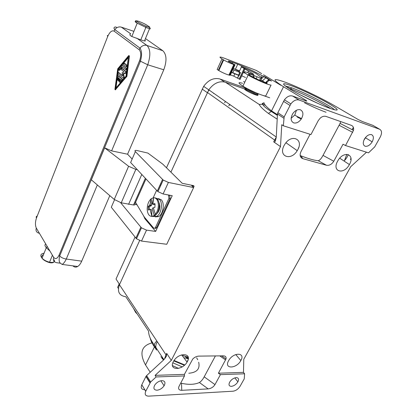 <?xml version="1.0" encoding="UTF-8"?>
<svg xmlns="http://www.w3.org/2000/svg" width="417" height="417" viewBox="0 0 417 417"><rect width="100%" height="100%" fill="white"/><g stroke="black" fill="none" stroke-linecap="round" stroke-linejoin="round"><path stroke-width="0.63" d="M173.3 361.727C168.525 370.489 182.297 370.645 187.087 362.086L187.431 361.476C192.216 353.121 179.247 352.146 173.92 360.663L173.3 361.727M337.64 161.134L338.067 160.394C344.14 150.141 355.367 154.545 349.41 164.543L349.399 164.564C343.91 175.13 331.551 171.814 337.64 161.134M284.04 145.606L285.15 143.776C291.931 133.617 303.68 139.351 297.837 149.604L297.227 150.662C291.061 161.243 278.087 156.604 284.04 145.606M228.568 360.747C223.684 369.264 236.548 368.868 240.838 360.543L240.849 360.528C245.722 352.391 233.593 352.005 228.813 360.319L228.568 360.747M366.491 152.21L350.687 166.743L243.794 359.235L243.471 372.371L218.404 373.215L220.416 374.648L244.602 373.783L243.471 372.371M310.076 134.279L300.918 151.778C299.453 155.228 300.089 157.522 302.815 158.658L326.516 165.257C329.367 165.685 331.791 164.345 333.782 161.233L343.04 144.23L345.521 145.543L368.513 152.851L374.706 146.893L380.241 137.052C382.139 133.159 381.936 130.563 379.632 129.254L299.088 100.017L292.562 96.019L305.703 100.82C307.11 101.3 307.162 101.123 305.849 100.288L283.524 86.757C271.368 78.949 272.218 77.531 286.083 82.509C299.109 87.414 320.256 97.505 333.782 105.282L357.89 119.377L362.373 121.524L373.001 125.408L379.632 129.254M171.309 360.392L166.706 353.407L166.284 356.441L163.693 359.871L146.628 375.597L150.657 381.988L156.109 376.952L184.481 375.936L184.408 374.367L155.082 375.357L171.309 360.392L280.5 146.612L281.762 124.704L283.341 125.778L284.154 116.916L277.826 112.72L284.425 99.819C286.995 96.541 289.706 95.274 292.562 96.019M184.408 374.367L192.805 358.954C194.63 357.181 196.647 356.233 198.867 356.113L223.319 355.842C225.508 355.951 226.41 356.983 226.03 358.943L218.404 373.215M277.435 114.675L271.55 110.886C266.875 107.367 264.347 104.631 263.961 102.681L262.522 104.24C262.001 103.479 262.392 103.114 263.695 103.14M280.5 146.612L273.693 141.848C274.318 142.254 274.886 141.962 275.397 140.967L276.247 137.386L277.472 113.997L277.826 112.72M292.254 86.038C281.386 82.123 280.704 83.197 290.206 89.259C300.011 95.206 319.193 104.459 329.618 108.258C339.839 111.688 339.714 110.218 329.248 103.854C319.266 97.99 302.534 89.936 292.254 86.038M299.088 100.017C296.216 99.277 293.479 100.57 290.878 103.885L284.154 116.916M334.585 109.869C331.322 106.121 305.989 93.08 292.489 88.096L285.124 85.902M288.35 88.112L290.779 88.988C302.122 93.184 321.841 102.879 330.764 108.67M318.135 103.515L300.063 94.753M304.556 102.822C312.886 106.924 320.048 110.072 326.047 112.256M301.538 118.605L297.493 116.624M301.267 119.038L297.264 117.078M119.194 283.946L117.641 287.339L118.397 288.439M133.461 308.299L135.582 312.354L137.276 314.069M242.6 83.301C237.726 81.92 237.826 82.868 242.908 86.147C249.705 90.4 263.508 96.322 265.733 95.967L271.055 85.084C268.908 85.261 255.058 79.225 248.157 75.081C242.996 71.896 242.84 71.057 247.688 72.563L252.858 74.299C254.078 74.685 254.13 74.518 253.004 73.793L241.448 66.939C240.864 66.558 240.974 66.511 241.777 66.798L255.751 73.298L260.901 77.119L261.975 77.52L260.526 78.151L254.339 75.712L253.515 77.426M280.777 85.245L263.508 74.773M233.833 64.494L235.021 64.786L230.132 75.305L228.933 75.05L233.833 64.494C230.945 63.619 227.557 62.102 223.668 59.949L221.985 58.901C218.623 56.649 219.504 56.457 224.622 58.328L256.45 70.499L261.678 73.668M232.123 63.238L232.561 62.289C229.647 61.195 228.198 60.861 228.208 61.299L235.021 64.786M232.561 62.289L237.737 64.265C245.952 67.481 254.125 71.312 262.257 75.758L265.488 77.109L271.592 81.044L268.605 80.012L268.892 80.83L266.536 81.894L266.739 82.212C267.756 83.051 267.417 83.233 265.723 82.769L266.645 83.343L262.356 81.753L251.112 76.087C247.828 74.075 247.484 73.418 250.08 74.122L254.339 75.712M230.33 74.883L233.801 76.144L240.025 79.47L244.941 69.045M243.591 81.497L244.555 82.118M228.933 75.05C226.024 74.252 222.652 72.756 218.805 70.567L217.153 69.488L221.985 58.901M244.612 89.196L246.098 89.462M276.262 137.021L208.797 89.822C213.676 83.207 219.212 80.679 225.404 82.238L244.69 89.009C244.398 89.139 244.831 89.582 245.983 90.333L246.489 90.645C250.888 93.366 259.671 96.692 257.612 94.873M253.025 77.161L253.453 75.169M250.08 74.122L249.595 75.133M239.155 71.781L239.29 71.484C238.461 71.192 238.342 71.244 238.925 71.635L240.52 72.641L239.765 72.475L232.822 69.524M235.334 69.368L237.622 70.708L235.334 69.368M239.441 71.218L237.956 70.337L239.394 71.312M233.317 68.461L239.613 70.854M243.346 72.422L245.472 73.361M238.925 71.359L239.249 71.578M239.202 71.677L238.644 71.297M262.257 75.758L261.495 77.343M261.313 78.896L263.831 76.619L266.661 78.151L269.507 80.351M269.622 80.116L263.831 76.619M265.811 77.828L262.522 80.799L265.306 82.733L268.72 79.777M262.131 81.612L262.522 80.799L260.917 79.803M241.745 75.816L245.488 77.489M260.933 80.971L260.917 79.715M260.422 80.747L261.933 77.614M302.539 158.257L301.616 158.079M291.129 118.277L294.793 115.014L296.477 110.25M340.72 121.602L340.084 123.411L353.491 130.359C353.955 127.847 353.246 126.179 351.364 125.355L326.099 116.442C324.249 115.879 322.351 116.379 320.402 117.933L318.296 120.56L310.957 134.561L283.341 125.778M371.568 134.644C369.087 134.165 366.736 135.593 364.521 138.924C362.681 142.63 362.879 145.064 365.115 146.237C367.632 146.669 369.983 145.205 372.162 141.858C373.94 138.251 373.741 135.848 371.568 134.644M300.412 109.791C297.78 109.155 295.288 110.364 292.922 113.419C290.326 118.006 290.586 121.17 293.704 122.9C296.372 123.484 298.869 122.233 301.189 119.153C303.706 114.68 303.446 111.563 300.412 109.791M363.879 140.221L366.23 136.703M353.491 130.359L345.521 145.543M326.516 165.257L318.187 160.707C319.683 160.42 321.288 158.648 323.013 155.4L340.084 123.411M298.369 148.202L298.718 147.529M318.187 160.707C314.423 160.441 308.637 158.814 300.829 155.812L300.151 155.489M346.84 154.326L344.473 160.566M275.402 140.951L274.605 140.049L276.252 137.25M150.229 372.282L145.512 364.917C139.023 352.886 141.426 345.469 152.731 342.67M145.512 364.917L154.426 346.954C152.127 343.577 150.714 340.595 150.193 338.02M188.223 357.244L182.948 355.545M155.082 375.357L156.109 376.952M244.602 373.783L244.242 378.86L240.062 386.288C238.206 389.129 235.855 390.771 233.009 391.209L148.66 396.145C145.46 396.035 144.485 394.393 145.747 391.229L150.657 381.988M185.07 356.332L188.088 358.844M155.374 348.393L156.276 348.101M145.747 391.229L141.79 384.782L145.94 376.488L149.958 382.884M141.79 384.782C140.555 387.93 141.53 389.572 144.715 389.713L145.7 391.323M184.648 357.791L188.286 358.896M146.628 375.597L145.94 376.488M156.432 348.341L155.593 348.727M188.322 358.516L186.295 356.723M154.514 347.09L155.322 346.657M155.64 347.142L154.915 347.7M153.915 346.167L154.598 345.563M155.14 346.381L154.577 347.184M153.659 345.761L154.175 344.916M155.072 346.282L154.78 347.497M188.818 373.246C196.923 372.532 200.207 368.857 198.68 362.227M197.721 359.751L196.662 357.838M153.967 346.246C154.207 344.098 155.171 342.362 156.855 341.054M157.386 341.857C155.677 343.989 155.379 346.736 156.5 350.103M161.916 358.318L163.605 359.954M178.559 368.388L172.482 365.61M163.897 359.678L160.863 356.723M156.01 349.363L155.187 346.459M164.877 357.718L165.278 358.073M182.161 366.877L172.831 362.8M165.523 357.723L165.002 357.275M165.82 355.169L166.373 355.665M173.769 360.898L184.356 365.276M184.731 364.938L174.056 360.47M265.462 105.319L262.632 104.365M159.549 203.991L159.164 203.605L159.466 203.694M159.158 203.574L159.539 203.944M163.193 180.055L157.934 191.622L163.099 193.978L172.231 195.693L155.656 231.419L146.523 230.137L141.457 227.838L136.474 238.8L141.509 241.078L166.753 244.273L193.629 187.556L168.39 182.432L163.193 180.055L135.363 151.606L130.636 162.541L157.298 191.043L162.547 179.487M136.474 238.8L111.303 207.244L114.56 199.717M37.259 216.001C36.19 216.371 35.93 217.038 36.467 218.008C35.179 221.969 35.122 225.321 36.3 228.052C35.497 230.867 36.529 232.618 39.396 233.311L39.01 232.623M135.363 151.606C134.472 150.516 135.045 150.167 137.089 150.558L147.889 153.081L162.812 164.162L182.208 183.298L193.498 185.617L194.113 186.217L191.747 185.732L193.629 187.556M135.551 202.334L144.402 217.194L153.654 228.068L154.78 228.266L155.536 227.343L168.948 198.362L168.52 194.994M160.149 185.237L160.613 185.727M169.677 195.213L170.105 198.575L156.693 227.515L155.937 228.433L154.843 228.271M153.232 197.736L156.604 190.303M155.228 216.892L158.622 216.611C163.151 214.275 164.908 203.23 161.301 199.79L158.351 198.586M153.242 216.517L156.808 216.319C161.332 213.978 163.094 202.907 159.497 199.467L156.359 198.283M157.131 213.358C158.94 211.56 159.836 209.063 159.82 205.857L158.976 202.542M154.848 197.846C157.433 198.19 158.908 200.504 159.268 204.789C159.216 209.991 157.668 213.718 154.624 215.975L153.779 216.371L151.673 216.428M148.144 206.895L149.218 207.077L149.437 206.551L151.246 205.769L151.465 205.237L149.865 204.961L148.306 206.358L148.254 209.761L148.462 210.069L149.766 209.245L150.047 209.569L151.913 216.423C149.114 216.261 147.54 213.921 147.185 209.402C147.201 204.737 148.541 201.176 151.209 198.716L153.56 197.694C156.349 197.767 157.949 200.082 158.356 204.632C158.408 208.51 157.417 211.758 155.374 214.369L153.711 215.829L154.624 215.975M149.865 204.961L151.209 198.716L151.465 205.237M149.218 207.077L149.312 209.501M153.711 215.829L151.913 216.423L151.647 209.834L149.922 209.271M155.041 204.137L154.055 204.559L152.163 203.965L153.508 197.887M152.45 204.283L154.691 203.59L155.046 203.923L154.884 207.348L152.601 208.041L152.351 208.589L154.227 215.474M160.806 183.793L161.27 184.278M155.656 231.419L144.907 218.763L145.199 218.133M120.602 202.667L141.457 227.838M144.907 218.763L143.557 215.782M136.984 204.737L135.061 204.387M132.153 159.033L127.576 154.201L111.615 150.891L104.625 147.837L91.359 179.826L114.253 199.462L121.232 202.818L133.503 204.982C134.889 205.091 135.343 204.731 134.853 203.908L145.966 178.929M127.576 154.201L163.777 69.78C166.993 60.898 166.685 54.554 162.844 50.744L145.455 38.572M111.615 150.891L147.722 64.781C150.766 55.649 150.501 49.201 146.935 45.437C144.298 44.765 141.994 45.661 140.023 48.127L139.148 49.706C141.155 51.979 141.29 55.664 139.549 60.767L147.722 64.781L163.772 69.79M149.515 28.726L144.798 40.168C146.268 41.413 144.928 41.299 140.79 39.834L131.819 36.498C129.671 35.273 129.306 34.382 130.714 33.834L121.368 27.152C118.84 26.474 116.661 27.293 114.831 29.597L114.831 29.597C112.512 27.329 115.65 26.339 116.546 27.402M108.086 35.591C107.106 35.44 107.007 35.674 107.784 36.295C109.786 31.947 111.865 30.212 114.034 31.082L114.831 29.602L140.023 48.127M109.801 195.646L81.706 261.167C80.58 263.737 79.246 265.509 77.698 266.479C75.946 267.49 74.356 267.281 72.933 265.853M49.951 251.081L46.287 247.729C44.708 245.811 44.546 244.607 45.797 244.117L45.818 244.107M60.402 263.2L56.832 262.731C53.85 262.095 52.797 260.312 53.684 257.378C55.425 259.52 57.207 258.795 59.032 255.199L59.673 256.017C61.398 257.638 63.598 258.644 66.277 259.035C65.083 261.652 63.718 263.45 62.18 264.446L77.698 266.479M115.457 89.681L126.919 76.29L129.463 56.008L128.91 55.623M114.92 89.368L115.165 89.592L126.377 76.118L128.733 55.56L117.709 68.826L114.92 89.368M125.981 76.228L115.373 88.675L117.829 69.352L128.457 56.556L125.981 76.228M117.902 73.147L118.36 69.524L128.332 57.536M116.025 87.904L117.057 79.788M117.5 76.301L117.86 73.47M123.479 78.255L123.912 78.391L124.292 77.296L123.536 73.887L126.07 73.121L126.341 71.807L122.358 68.565M122.468 75.628L118.913 72.678M117.646 80.231L117.98 80.335L118.36 79.579L118.579 77.87M120.091 82.368L120.549 82.368L122.285 80.335L122.436 79.136L118.506 75.837M118.814 81.086L119.205 81.398L120.2 79.272M126.877 69.113L126.752 68.602L122.806 65.495M126.017 69.769L126.481 69.92L126.867 69.186M119.267 70.244L119.726 70.238L122.395 67.048M126.408 66.558L126.877 66.71L127.149 65.391L124.501 63.311M117.985 73.851L123.375 78.224L123.75 77.124L122.999 73.715L125.533 72.949L125.804 71.63L121.691 68.44L121.42 69.748L124.157 72.032L122.124 72.647L122.546 75.983L118.511 72.553L117.985 73.851M123.536 73.887L122.999 73.715M117.068 79.626L117.443 80.168L117.823 79.412L118.074 77.437L119.173 78.386L118.381 80.335L118.668 81.232L119.752 78.881L120.857 79.84L119.778 81.112C119.392 81.899 119.429 82.295 119.898 82.311L121.748 80.168L121.894 78.964L117.849 75.712L117.068 79.626M121.988 66.715L119.069 70.181C118.616 70.171 118.579 69.78 118.96 68.998L121.754 65.641L122.525 65.401L126.21 68.424L125.939 69.743L121.988 66.715M126.07 66.543L123.557 64.494L123.828 63.181L126.612 65.214L126.07 66.543M118.36 69.524L117.829 69.352M157.934 191.622L157.298 191.043M193.53 187.457L194.113 186.217M104.625 147.837L128.603 166.268L135.827 169.417L137.344 169.709M141.79 174.462L128.587 204.366M231.378 386.351C228.969 386.21 228.412 384.787 229.704 382.081C231.456 379.454 233.635 377.969 236.241 377.614C238.602 377.786 239.149 379.199 237.888 381.847C236.168 384.469 233.994 385.97 231.378 386.351M157.016 390.213C153.852 389.999 153.117 388.269 154.811 385.011C156.714 382.41 159.085 380.945 161.916 380.627C165.017 380.883 165.742 382.603 164.084 385.788C162.218 388.383 159.862 389.859 157.016 390.213M180.738 383.082L181.499 383.317L181.76 390.317C178.898 390.229 177.986 388.905 179.023 386.356L184.481 375.936M215.407 355.925L204.189 376.827C202.798 379.454 201.202 381.346 199.404 382.514C194.848 384.615 188.88 384.886 181.499 383.317M181.76 390.317L208.198 388.899C211.111 388.503 213.368 387.075 214.979 384.61L220.416 374.648M188.077 359.897L186.998 361.966M166.284 356.441L165.997 354.81L164.637 358.886M277.201 119.168L268.454 113.445C263.346 109.666 260.26 106.663 259.202 104.443L262.522 104.24C263.648 106.267 266.557 108.665 271.243 111.438L268.454 113.445M208.797 89.822L170.913 172.158M269.705 97.792L262.908 95.404M259.207 94.106L258.034 93.695M245.389 87.977L219.754 78.938C213.681 77.536 208.312 80.007 203.658 86.35L166.477 167.78M224.539 102.686L225.529 101.529M230.095 104.724L229.944 105.068M228.761 105.72L229.798 104.516M213.707 93.606L213.832 93.345M139.622 240.599L119.444 284.743L165.997 354.81L166.706 353.407M209.089 90.03L208.662 90.843M135.03 237.111L116.03 278.999L119.554 284.509M163.907 359.668L153.982 344.63C150.386 339.532 148.588 335.049 148.593 331.181L125.819 296.748C119.163 295.689 117.041 291.686 119.444 284.743M277.399 115.405L271.243 111.438L283.524 86.757M283.789 118.204L277.472 113.997M289.956 105.418L283.518 101.336M241.448 66.939L239.17 71.792M237.69 78.026L238.899 75.451M244.122 68.591L239.217 79.011M252.775 74.273L253.004 73.793M248.542 71.041L247.802 72.605M223.194 59.657L218.341 70.27M245.863 87.857C245.149 87.836 245.462 88.279 246.801 89.181L255.751 93.517C257.727 94.19 258.462 94.221 257.961 93.611M245.363 88.414C244.492 88.352 244.784 88.816 246.238 89.796L255.59 94.336C258.06 95.149 258.676 95.04 257.435 94.002M266.385 82.936L266.739 82.212M256.158 78.771L257.049 76.91M234.052 70.092L232.806 72.756L231.581 72.193M240.463 72.761L239.275 75.284L238.519 75.128L239.765 72.475M231.649 72.297L230.434 74.919M233.801 76.144L234.938 73.715M266.067 82.863L266.505 81.956M267.943 78.954L268.074 78.683M235.417 69.243L237.737 64.265M229.59 75.18L234.484 64.645M239.04 75.42L231.503 72.355M232.634 72.886L238.435 75.295M259.478 80.33L260.526 78.151M260.375 80.731L261.86 77.656M350.947 158.21L350.457 159.513M353.366 127.347L352.115 129.645M333.782 161.233L323.013 155.4M352.725 132.351L339.162 125.303M207.353 92.438L274.605 140.049L273.693 141.848M54.231 259.77C55.054 262.027 53.496 262.84 49.55 262.215L52.417 255.235M168.796 195.281L169.954 195.5M168.948 198.362L170.105 198.575M155.536 227.343L156.693 227.515M148.254 209.761L148.77 209.845M148.322 206.342L149.463 206.535M151.647 209.834L150.047 209.569M151.22 205.779L149.62 205.508M135.879 238.185L140.852 227.234M141.509 241.078L146.523 230.137M136.75 38.156L146.935 45.437L162.838 50.738M133.904 31.348L121.368 27.152M114.034 31.082L139.148 49.706M149.828 27.402L149.766 28.121C151.282 29.284 149.99 29.044 145.887 27.397L140.79 39.834M149.635 27.022L149.317 26.792C150.579 27.757 149.5 27.548 146.086 26.177L145.887 27.397L137.214 23.18C135.103 21.924 134.587 21.35 135.661 21.455M146.086 26.177C138.559 23.05 133.132 19.39 138.997 21.455C141.957 22.544 144.501 23.733 146.638 25.02L146.92 25.208M149.317 26.792L146.638 25.02M46.438 247.938L47.105 246.285M49.17 262.533L49.55 262.215C46.355 261.386 43.858 260.041 42.054 258.18C39.938 255.454 40.616 253.791 44.072 253.192M48.085 262.204C41.408 259.207 39.876 256.674 43.498 254.61M36.3 228.052L53.684 257.378M97.338 184.955L66.277 259.035L81.711 261.157M139.549 60.767L59.032 255.199M107.784 36.295L36.467 218.008M119.048 72.725L118.511 72.553M123.64 78.396L123.244 78.271M124.292 77.296L123.75 77.124M125.986 73.163L125.444 72.991M126.341 71.807L125.804 71.63M122.489 68.612L121.952 68.435M119.491 81.002L118.954 80.835M120.549 82.368L120.013 82.201M122.285 80.335L121.748 80.168M122.436 79.136L121.894 78.964M118.647 75.878L118.11 75.712M118.36 79.579L117.823 79.412M119.726 70.238L119.194 70.066M126.21 69.926L125.804 69.795M126.752 68.602L126.21 68.424M123.057 65.578L122.525 65.401M127.149 65.391L126.612 65.214M126.606 66.72L126.195 66.584M124.626 63.353L124.089 63.175M129.463 56.008L128.926 55.821M115.702 89.754L115.165 89.592M126.648 76.947L126.106 76.775M126.919 76.29L126.377 76.118M163.099 193.978L168.39 182.432M145.366 178.294L133.503 204.982M121.232 202.818L135.827 169.417M114.253 199.462L128.603 166.268M214.979 384.61L204.189 376.827M225.613 359.97L219.769 355.878M208.198 388.899L199.404 382.514M225.404 82.238L259.202 104.443M302.815 158.658L300.829 155.812M202.172 89.082L207.275 92.616M220.035 79.032L224.69 82.019M290.878 103.885L284.425 99.819M289.044 86.882L287.48 87.549M292.009 87.919L290.268 88.795M248.157 75.081L242.908 86.147M245.54 87.893C245.076 88.05 245.332 88.644 246.301 89.681L246.739 90.119L246.489 90.645M244.226 68.654L239.322 79.074M231.565 72.219L239.363 75.451M237.544 77.932L238.738 75.383M223.668 59.949L218.805 70.567M135.582 312.354L135.817 311.864M353.434 127.545L352.25 129.718M348.351 154.577C347.637 156.432 346.365 158.444 344.525 160.602M285.953 142.734L297.227 150.662M365.652 137.897L372.162 141.858M339.725 158.189L349.399 164.564M294.793 115.014L301.189 119.153M146.086 376.233L150.104 382.624M159.586 204.148L159.216 204.08M154.78 228.266L155.937 228.433M158.622 216.611L156.808 216.319M148.306 206.358L149.437 206.551M153.56 197.694L152.909 204.127M153.352 207.796L155.374 214.369M151.246 205.769L149.64 205.492M62.18 264.446C60.309 263.028 58.114 262.856 59.673 256.017L140.399 61.356C142.035 55.508 141.91 51.098 140.018 48.127M136.578 20.902C134.972 20.36 135.186 21.121 137.214 23.18L131.819 36.498M46.287 247.729L42.054 258.18C43.191 259.916 45.625 261.381 49.352 262.58C51.687 263.117 53.272 262.861 54.095 261.824M123.912 78.391L123.375 78.224M126.07 73.121L125.533 72.949M119.205 81.398L118.668 81.232M120.435 82.472L119.898 82.311M117.98 80.335L117.443 80.168M119.606 70.353L119.069 70.181M126.481 69.92L125.939 69.743M126.877 66.71L126.335 66.532M115.645 89.806L115.108 89.645M154.212 215.907L153.779 216.371M235.772 354.549L240.838 360.543M181.687 354.888L187.087 362.086M234.818 377.891L237.888 381.847M160.832 380.773L164.084 385.788M226.03 358.943L221.625 355.857M208.776 89.853L203.658 86.35"/></g></svg>

